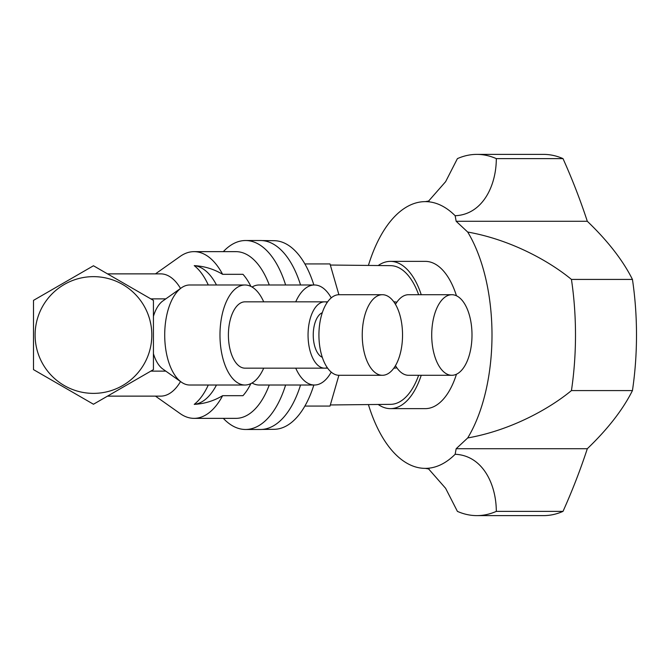 <?xml version="1.0" encoding="UTF-8"?>
<svg xmlns="http://www.w3.org/2000/svg" width="670" height="670" viewBox="0 0 670 670"><rect width="100%" height="100%" fill="white"/><g stroke="black" fill="none" stroke-linecap="round" stroke-linejoin="round"><path stroke-width="1" d="M153.43 300.378L153.43 369.622L93.465 404.236L33.5 369.622L33.5 300.378L93.465 265.764L153.43 300.378M148.238 314.892L149.175 317.647M149.98 320.478L150.917 324.799M153.43 316.307A36.121 18.065 -90 0 1 162.86 300.947L181.386 287.849A50.016 25.008 -90 0 1 189.719 284.984L244.986 284.984A50.016 25.008 -90 0 1 263.704 301.835M263.704 368.165A50.016 25.008 -90 0 1 244.986 385.016L189.719 385.016A50.016 25.008 -90 0 1 181.386 382.151L162.86 369.053A36.121 18.065 -90 0 1 153.43 353.693M181.386 382.151A50.016 25.008 -90 0 1 164.711 335A50.016 25.008 -90 0 1 181.386 287.849M244.986 385.016A50.016 25.008 -90 0 1 219.978 335A50.016 25.008 -90 0 1 244.986 284.984M151.403 341.943L151.688 338.844M151.663 330.829L151.554 329.523M155.465 273.871L180.155 256.409A83.356 41.682 90 0 1 194.049 251.644A83.356 41.682 90 0 1 222.624 274.315L242.967 274.315A69.471 34.731 90 0 1 250.873 286.392M269.265 385.016A83.356 41.682 90 0 1 235.924 418.356L194.049 418.356A83.356 41.682 90 0 1 180.155 413.591L155.465 396.129M194.049 251.644L235.924 251.644A83.356 41.682 90 0 1 269.265 284.984M216.477 385.016A69.471 34.731 90 0 1 194.233 404.37C204.333 403.826 213.797 400.936 222.624 395.685L242.967 395.685A69.471 34.731 90 0 0 250.873 383.609M222.624 395.685A83.356 41.682 90 0 1 194.049 418.356M208.278 284.984A74.462 37.227 -90 0 0 194.233 265.63A69.471 34.731 90 0 1 216.477 284.984M222.624 274.315C213.814 269.064 204.35 266.174 194.233 265.63M252.046 287.02A50.016 25.008 -90 0 1 259.106 284.984L314.448 284.984A50.016 25.008 -90 0 1 331.223 297.899M285.621 385.016A94.478 47.235 90 0 1 245.547 429.478A94.478 47.235 90 0 1 223.319 418.356M223.319 251.644A94.478 47.235 90 0 1 245.547 240.522A94.478 47.235 90 0 1 285.621 284.984M300.545 284.984A94.478 47.235 -90 0 0 260.471 240.522L245.547 240.522M245.547 429.478L260.471 429.478A94.478 47.235 -90 0 0 300.545 385.016M331.223 372.101A50.016 25.008 -90 0 1 314.448 385.016A50.016 25.008 -90 0 1 295.73 368.165M295.73 301.835A50.016 25.008 -90 0 1 314.448 284.984M314.448 385.016L259.106 385.016A50.016 25.008 -90 0 1 252.046 382.98M194.233 404.37A74.462 37.227 -90 0 0 208.278 385.016M180.523 381.548A61.129 30.569 90 0 1 160.708 396.129L107.51 396.129M107.51 273.871L160.708 273.871A61.129 30.569 90 0 1 180.523 288.452M35.108 335A58.349 58.349 0 0 0 144 364.178A58.349 58.349 0 0 0 108.565 278.636A58.349 58.349 0 0 0 35.108 335M327.638 368.165L244.986 368.165A33.165 16.582 -90 0 1 231.778 355.05A33.165 16.582 -90 0 1 230.137 320.252A33.165 16.582 -90 0 1 244.986 301.835L324.64 301.835A33.165 16.582 90 0 0 309.783 320.252A33.165 16.582 90 0 0 311.424 355.05A33.165 16.582 90 0 0 324.64 368.165A33.165 16.582 90 0 0 327.32 367.721M394.102 368.165L393.826 368.165A33.165 16.582 90 0 0 394.102 368.165A33.165 16.582 90 0 0 396.791 367.721M396.791 302.279A33.165 16.582 90 0 0 394.102 301.835A33.165 16.582 90 0 0 393.834 301.843L394.102 301.835M451.856 375.292A40.292 20.142 -90 0 1 431.715 335A40.292 20.142 -90 0 1 451.856 294.708A40.292 20.142 -90 0 1 463.23 301.743A40.292 20.142 -90 0 1 471.102 346.901A40.292 20.142 -90 0 1 451.856 375.292L408.541 375.292A40.292 20.142 -90 0 1 395.467 365.653M395.467 304.347A40.292 20.142 -90 0 1 408.541 294.708L451.856 294.708M327.32 302.279A33.165 16.582 90 0 0 324.64 301.835L327.638 301.835M382.386 375.292L339.079 375.292A40.292 20.142 -90 0 1 318.928 335A40.292 20.142 -90 0 1 339.079 294.708L382.386 294.708A40.292 20.142 -90 0 1 391.255 298.82A40.292 20.142 -90 0 1 402.017 344.104A40.292 20.142 -90 0 1 382.386 375.292A40.292 20.142 -90 0 1 362.244 335A40.292 20.142 -90 0 1 382.386 294.708M322.295 312.697A22.788 11.39 90 0 0 315.562 348.777A22.788 11.39 90 0 0 322.295 357.303M261.786 240.564L274.114 240.689A94.311 47.16 90 0 1 313.853 284.984M313.853 385.016A94.311 47.16 90 0 1 274.114 429.311L261.786 429.437M304.875 263.921L330.009 263.921L338.894 294.708M304.875 406.079L330.009 406.079L338.894 375.292M330.335 404.956L390.585 404.345A69.345 34.672 -90 0 0 418.633 375.292M418.633 294.708A69.345 34.672 -90 0 0 390.585 265.655L330.335 265.044M496.311 158.623L563.009 158.623A547.222 445.332 -126.1 0 1 587.314 221.284A540.523 197.826 -166.9 0 1 632.447 279.423A194.509 97.251 -90 0 1 632.447 390.577L571.443 390.577A194.509 97.251 -90 0 0 571.443 279.423C549.877 261.576 511.361 239.776 467.702 232.046L456.161 221.284L455.148 215.723C482.501 214.609 496.303 185.85 496.311 158.623A180.615 90.308 -90 0 0 476.856 154.385A180.615 90.308 -90 0 0 457.409 158.623L445.634 181.662L428.498 201.184M632.447 279.423L571.443 279.423M632.447 390.577A540.523 197.826 -13.1 0 1 587.314 448.716L456.161 448.716L467.702 437.954C511.403 430.207 549.844 408.44 571.443 390.577M587.314 448.716A547.222 445.332 -53.9 0 1 563.009 511.378L496.311 511.378C496.261 484.301 482.718 455.483 455.148 454.277L456.161 448.716M428.498 468.816L445.617 488.313L457.409 511.378A180.615 90.308 -90 0 0 476.856 515.615A180.615 90.308 -90 0 0 496.311 511.378M476.856 515.615L543.563 515.615A180.615 90.308 -90 0 0 563.009 511.378M563.009 158.623A180.615 90.308 -90 0 0 543.563 154.385L476.856 154.385M587.314 221.284L456.161 221.284M456.463 374.22A73.633 36.817 90 0 1 425.308 408.633L390.409 408.633A73.633 36.817 -90 0 0 421.229 375.292M421.229 294.708A73.633 36.817 -90 0 0 390.409 261.367L425.308 261.367A73.633 36.817 90 0 1 456.463 295.78M429.06 469.025L425.308 468.372A133.372 66.69 -90 0 1 395.459 454.277A133.372 66.69 90 0 1 368.408 404.571M425.308 468.372A133.372 66.69 -90 0 0 455.148 454.277M467.702 437.954A133.372 66.69 -90 0 0 467.702 232.046M455.148 215.723A133.372 66.69 -90 0 0 425.308 201.628A133.372 66.69 -90 0 0 395.459 215.723A133.372 66.69 90 0 0 368.408 265.429M378.207 404.471A73.633 36.817 -90 0 0 380.811 406.087A73.633 36.817 -90 0 0 390.409 408.633M390.409 261.367A73.633 36.817 -90 0 0 378.207 265.529M165.783 298.879L150.825 298.879M165.783 371.121L150.825 371.121M425.308 201.628L429.06 200.975"/></g></svg>
